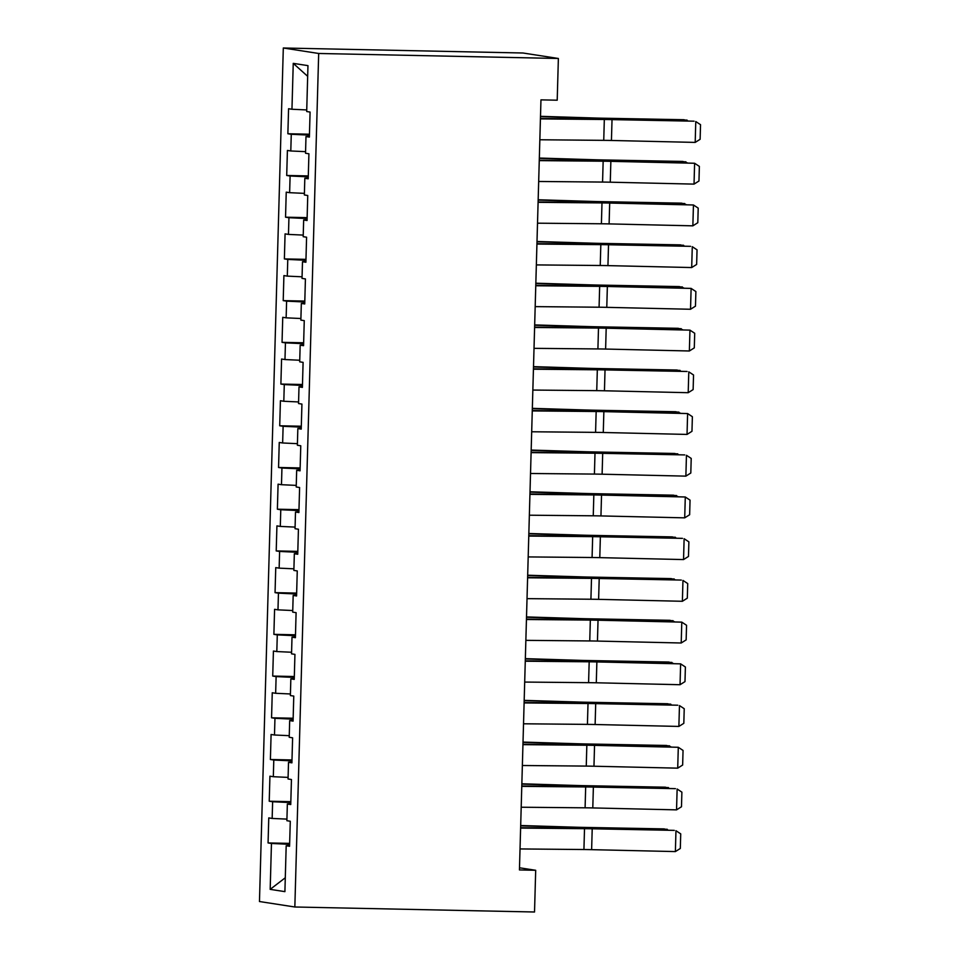 <?xml version="1.0" encoding="UTF-8"?>
<svg xmlns="http://www.w3.org/2000/svg" width="960" height="960" viewBox="0 0 960 960"><rect width="100%" height="100%" fill="white"/><g stroke="black" fill="none" stroke-linecap="round" stroke-linejoin="round"><path stroke-width="1.44" d="M283.308 48L259.464 901.524L294.84 906.996L318.684 53.472L283.308 48L522.996 53.004L558.372 58.476L318.684 53.472M307.68 76.332L293.244 63.36L291.96 109.248L288.576 108.732L287.868 133.752L291.264 134.28L290.796 150.972L287.412 150.444L286.704 175.476L290.1 176.004L289.632 192.684L286.236 192.156L285.54 217.188L288.936 217.716L288.468 234.408L285.072 233.88L284.376 258.912L287.772 259.428L287.304 276.12L283.908 275.592L283.212 300.624L286.608 301.152L286.14 317.832L282.744 317.316L282.048 342.336L285.444 342.864L284.976 359.556L281.58 359.028L280.884 384.06L284.28 384.576L283.812 401.268L280.416 400.74L279.72 425.772L283.116 426.3L282.648 442.98L279.252 442.464L278.556 467.484L281.94 468.012L281.484 484.704L278.088 484.176L277.38 509.208L280.776 509.736L280.308 526.416L276.924 525.888L276.216 550.92L279.612 551.448L279.144 568.14L275.748 567.612L275.052 592.644L278.448 593.16L277.98 609.852L274.584 609.324L273.888 634.356L277.284 634.884L276.816 651.564L273.42 651.036L272.724 676.068L276.12 676.596L275.652 693.288L272.256 692.76L271.56 717.792L274.956 718.308L274.488 735L271.092 734.472L270.396 759.504L273.792 760.032L273.324 776.712L269.928 776.196L269.232 801.216L272.628 801.744L272.16 818.436L268.764 817.908L268.068 842.94L289.656 843.384M293.244 63.36L307.968 65.64L306.696 111.528L310.08 112.056L309.384 137.088L305.988 136.56L305.532 153.252L308.916 153.78L308.22 178.8L304.824 178.284L304.356 194.964L307.752 195.492L307.056 220.524L303.66 219.996L303.192 236.688L306.588 237.204L305.892 262.236L302.496 261.708L302.028 278.4L305.424 278.928L304.728 303.96L301.332 303.432L300.864 320.112L304.26 320.64L303.564 345.672L300.168 345.144L299.7 361.836L303.096 362.352L302.4 387.384L299.004 386.856L298.536 403.548L301.932 404.076L301.224 429.108L297.84 428.58L297.372 445.26L300.768 445.788L300.06 470.82L296.676 470.292L296.208 486.984L299.604 487.512L298.896 512.532L295.5 512.016L295.044 528.696L298.428 529.224L297.732 554.256L294.336 553.728L293.868 570.42L297.264 570.936L296.568 595.968L293.172 595.44L292.704 612.132L296.1 612.66L295.404 637.692L292.008 637.164L291.54 653.844L294.936 654.372L294.24 679.404L290.844 678.876L290.376 695.568L293.772 696.084L293.076 721.116L289.68 720.588L289.212 737.28L292.608 737.808L291.912 762.84L288.516 762.312L288.048 778.992L291.444 779.52L290.748 804.552L287.352 804.024L286.884 820.716L290.28 821.244L289.572 846.264L286.188 845.748L284.904 891.636L270.18 889.356L271.452 843.468L268.068 842.94M558.372 58.476L557.208 100.2L540.96 99.864L519.444 869.94L535.692 870.288L519.504 867.78M272.16 818.436L286.932 819.12M272.628 801.744L290.796 802.584M286.188 845.748L289.596 845.676M273.324 776.712L288.096 777.396M273.792 760.032L291.96 760.872M287.352 804.024L290.76 803.952M274.488 735L289.26 735.684M274.956 718.308L293.124 719.16M288.516 762.312L291.924 762.24M275.652 693.288L290.424 693.972M276.12 676.596L294.288 677.436M289.68 720.588L293.088 720.528M276.816 651.564L291.588 652.248M277.284 634.884L295.464 635.724M290.844 678.876L294.252 678.804M277.98 609.852L292.752 610.536M278.448 593.16L296.628 594.012M292.008 637.164L295.416 637.092M279.144 568.14L293.916 568.824M279.612 551.448L297.792 552.288M293.172 595.44L296.58 595.38M280.308 526.416L295.08 527.1M280.776 509.736L298.956 510.576M294.336 553.728L297.756 553.656M281.484 484.704L296.244 485.388M281.94 468.012L300.12 468.864M295.5 512.016L298.92 511.944M282.648 442.98L297.408 443.676M283.116 426.3L301.284 427.14M296.676 470.292L300.084 470.22M283.812 401.268L298.584 401.952M284.28 384.576L302.448 385.428M297.84 428.58L301.248 428.508M284.976 359.556L299.748 360.24M285.444 342.864L303.612 343.704M299.004 386.856L302.412 386.796M286.14 317.832L300.912 318.516M286.608 301.152L304.776 301.992M300.168 345.144L303.576 345.072M287.304 276.12L302.076 276.804M287.772 259.428L305.94 260.28M301.332 303.432L304.74 303.36M288.468 234.408L303.24 235.092M288.936 217.716L307.116 218.556M302.496 261.708L305.904 261.648M289.632 192.684L304.404 193.368M290.1 176.004L308.28 176.844M303.66 219.996L307.068 219.924M290.796 150.972L305.568 151.656M291.264 134.28L309.444 135.132M304.824 178.284L308.232 178.212M291.96 109.248L306.732 109.944M305.988 136.56L309.408 136.488M294.84 906.996L534.528 912L535.692 870.288M271.452 843.468L289.632 844.308M285.288 877.764L270.18 889.356M287.868 133.752L309.468 134.208M286.704 175.476L308.304 175.92M285.54 217.188L307.14 217.644M284.376 258.912L305.976 259.356M283.212 300.624L304.812 301.08M282.048 342.336L303.636 342.792M280.884 384.06L302.472 384.504M279.72 425.772L301.308 426.228M278.556 467.484L300.144 467.94M277.38 509.208L298.98 509.652M276.216 550.92L297.816 551.376M275.052 592.644L296.652 593.088M273.888 634.356L295.488 634.8M272.724 676.068L294.324 676.524M271.56 717.792L293.148 718.236M270.396 759.504L291.984 759.96M269.232 801.216L290.82 801.672M540.42 118.896L604.32 119.496A20.88 0.624 -178.4 0 1 612.024 119.616L694.092 121.188L610.332 119.268A31.308 0.936 1.6 0 0 598.788 119.076L540.432 118.536M539.844 139.764L603.744 140.352A20.88 0.624 -178.4 0 1 611.436 140.472L695.196 142.404L695.772 121.548L700.536 124.692L700.128 139.296L695.196 142.404M687.048 121.032L687.072 120.108L606 118.596A31.308 0.936 -178.4 0 1 593.712 118.284L540.492 116.652M688.356 121.056L683.988 119.724L602.916 118.212A20.88 0.624 1.6 0 1 594.732 118.008L540.492 116.328M539.256 160.62L603.156 161.208A20.88 0.624 -178.4 0 1 610.86 161.34L694.608 163.26L609.168 160.98A31.308 0.936 1.6 0 0 597.624 160.788L539.268 160.248M538.68 181.476L602.568 182.064A20.88 0.624 -178.4 0 1 610.272 182.196L694.032 184.116L694.608 163.26L699.372 166.404L698.964 181.008L694.032 184.116M538.092 202.332L601.992 202.92A20.88 0.624 -178.4 0 1 609.684 203.052L693.444 204.984L608.004 202.692A31.308 0.936 1.6 0 0 596.46 202.5L538.104 201.972M537.516 223.188L601.404 223.776A20.88 0.624 -178.4 0 1 609.108 223.908L692.856 225.84L693.444 204.984L698.208 208.128L697.8 222.72L692.856 225.84M685.884 162.744L685.908 161.82L604.836 160.308A31.308 0.936 -178.4 0 1 592.548 160.008L539.328 158.364M687.192 162.78L682.824 161.436L601.752 159.924A20.88 0.624 1.6 0 1 593.556 159.72L539.328 158.052M684.72 204.468L684.744 203.544L603.672 202.02A31.308 0.936 -178.4 0 1 591.384 201.72L538.152 200.076M686.028 204.492L681.66 203.16L600.588 201.636A20.88 0.624 1.6 0 1 592.392 201.432L538.164 199.764M536.928 244.056L600.828 244.644A20.88 0.624 -178.4 0 1 608.52 244.764L690.588 246.336L606.84 244.416A31.308 0.936 1.6 0 0 595.284 244.224L536.94 243.684M536.352 264.912L600.24 265.5A20.88 0.624 -178.4 0 1 607.944 265.62L691.692 267.552L692.28 246.696L697.044 249.84L696.636 264.444L691.692 267.552M535.764 285.768L599.664 286.356A20.88 0.624 -178.4 0 1 607.356 286.488L691.116 288.408L605.676 286.128A31.308 0.936 1.6 0 0 594.12 285.936L535.776 285.396M535.176 306.624L599.076 307.212A20.88 0.624 -178.4 0 1 606.78 307.344L690.528 309.264L691.116 288.408L695.88 291.552L695.472 306.156L690.528 309.264M683.556 246.18L683.58 245.256L602.496 243.744A31.308 0.936 -178.4 0 1 590.22 243.432L536.988 241.8M684.864 246.204L680.496 244.872L599.424 243.36A20.88 0.624 1.6 0 1 591.228 243.156L537 241.488M682.392 287.892L682.416 286.968L601.332 285.456A31.308 0.936 -178.4 0 1 589.056 285.156L535.824 283.512M683.7 287.928L679.332 286.584L598.248 285.072A20.88 0.624 1.6 0 1 590.064 284.868L535.836 283.2M534.6 327.48L598.5 328.068A20.88 0.624 -178.4 0 1 606.192 328.2L689.952 330.132L604.512 327.84A31.308 0.936 1.6 0 0 592.956 327.648L534.612 327.12M534.012 348.348L597.912 348.936A20.88 0.624 -178.4 0 1 605.616 349.056L689.364 350.988L689.952 330.132L694.704 333.276L694.296 347.88L689.364 350.988M681.228 329.616L681.252 328.692L600.168 327.18A31.308 0.936 -178.4 0 1 587.892 326.868L534.66 325.224M682.524 329.64L678.168 328.308L597.084 326.796A20.88 0.624 1.6 0 1 588.9 326.592L534.672 324.912M533.436 369.204L597.324 369.792A20.88 0.624 -178.4 0 1 605.028 369.912L687.096 371.484L603.348 369.564A31.308 0.936 1.6 0 0 591.792 369.372L533.448 368.832M532.848 390.06L596.748 390.648A20.88 0.624 -178.4 0 1 604.452 390.78L688.2 392.7L688.788 371.844L693.54 374.988L693.132 389.592L688.2 392.7M680.064 371.328L680.088 370.404L599.004 368.892A31.308 0.936 -178.4 0 1 586.728 368.58L533.496 366.948M681.36 371.352L677.004 370.02L595.92 368.508A20.88 0.624 1.6 0 1 587.736 368.304L533.508 366.636M532.272 410.916L596.16 411.504A20.88 0.624 -178.4 0 1 603.864 411.636L687.612 413.556L602.172 411.276A31.308 0.936 1.6 0 0 590.628 411.084L532.272 410.544M531.684 431.772L595.584 432.36A20.88 0.624 -178.4 0 1 603.276 432.492L687.036 434.424L687.612 413.556L692.376 416.712L691.968 431.304L687.036 434.424M678.9 413.04L678.924 412.116L597.84 410.604A31.308 0.936 -178.4 0 1 585.564 410.304L532.332 408.66M680.196 413.076L675.84 411.732L594.756 410.22A20.88 0.624 1.6 0 1 586.572 410.016L532.344 408.348M531.108 452.628L594.996 453.216A20.88 0.624 -178.4 0 1 602.7 453.348L684.768 454.92L601.008 453A31.308 0.936 1.6 0 0 589.464 452.808L531.108 452.268M530.52 473.496L594.42 474.084A20.88 0.624 -178.4 0 1 602.112 474.204L685.872 476.136L686.448 455.28L691.212 458.424L690.804 473.028L685.872 476.136M677.724 454.764L677.76 453.84L596.676 452.328A31.308 0.936 -178.4 0 1 584.4 452.016L531.168 450.384M679.032 454.788L674.676 453.456L593.592 451.944A20.88 0.624 1.6 0 1 585.408 451.74L531.18 450.06M529.932 494.352L593.832 494.94A20.88 0.624 -178.4 0 1 601.536 495.072L685.284 496.992L599.844 494.712A31.308 0.936 1.6 0 0 588.3 494.52L529.944 493.98M529.356 515.208L593.256 515.796A20.88 0.624 -178.4 0 1 600.948 515.928L684.708 517.848L685.284 496.992L690.048 500.136L689.64 514.74L684.708 517.848M676.56 496.476L676.584 495.552L595.512 494.04A31.308 0.936 -178.4 0 1 583.224 493.74L530.004 492.096M677.868 496.512L673.5 495.168L592.428 493.656A20.88 0.624 1.6 0 1 584.244 493.452L530.004 491.784M528.768 536.064L592.668 536.652A20.88 0.624 -178.4 0 1 600.372 536.784L682.44 538.356L598.68 536.424A31.308 0.936 1.6 0 0 587.136 536.232L528.78 535.704M528.192 556.92L592.08 557.508A20.88 0.624 -178.4 0 1 599.784 557.64L683.544 559.572L684.12 538.716L688.884 541.86L688.476 556.452L683.544 559.572M675.396 538.188L675.42 537.276L594.348 535.752A31.308 0.936 -178.4 0 1 582.06 535.452L528.84 533.808M676.704 538.224L672.336 536.892L591.264 535.368A20.88 0.624 1.6 0 1 583.08 535.164L528.84 533.496M527.604 577.788L591.504 578.376A20.88 0.624 -178.4 0 1 599.208 578.496L681.276 580.068L597.516 578.148A31.308 0.936 1.6 0 0 585.972 577.956L527.616 577.416M527.028 598.644L590.916 599.232A20.88 0.624 -178.4 0 1 598.62 599.352L682.38 601.284L682.956 580.428L687.72 583.572L687.312 598.176L682.38 601.284M674.232 579.912L674.256 578.988L593.184 577.476A31.308 0.936 -178.4 0 1 580.896 577.164L527.664 575.532M675.54 579.936L671.172 578.604L590.1 577.092A20.88 0.624 1.6 0 1 581.904 576.888L527.676 575.22M526.44 619.5L590.34 620.088A20.88 0.624 -178.4 0 1 598.032 620.22L681.792 622.14L596.352 619.86A31.308 0.936 1.6 0 0 584.796 619.668L526.452 619.128M525.864 640.356L589.752 640.944A20.88 0.624 -178.4 0 1 597.456 641.076L681.204 642.996L681.792 622.14L686.556 625.284L686.148 639.888L681.204 642.996M673.068 621.624L673.092 620.7L592.02 619.188A31.308 0.936 -178.4 0 1 579.732 618.888L526.5 617.244M674.376 621.66L670.008 620.316L588.936 618.804A20.88 0.624 1.6 0 1 580.74 618.6L526.512 616.932M525.276 661.212L589.176 661.8A20.88 0.624 -178.4 0 1 596.868 661.932L680.628 663.864L595.188 661.572A31.308 0.936 1.6 0 0 583.632 661.38L525.288 660.852M524.688 682.068L588.588 682.668A20.88 0.624 -178.4 0 1 596.292 682.788L680.04 684.72L680.628 663.864L685.392 667.008L684.984 681.612L680.04 684.72M671.904 663.348L671.928 662.424L590.844 660.912A31.308 0.936 -178.4 0 1 578.568 660.6L525.336 658.956M673.212 663.372L668.844 662.04L587.76 660.528A20.88 0.624 1.6 0 1 579.576 660.324L525.348 658.644M524.112 702.936L588.012 703.524A20.88 0.624 -178.4 0 1 595.704 703.644L677.772 705.216L594.024 703.296A31.308 0.936 1.6 0 0 582.468 703.104L524.124 702.564M523.524 723.792L587.424 724.38A20.88 0.624 -178.4 0 1 595.128 724.512L678.876 726.432L679.464 705.576L684.228 708.72L683.82 723.324L678.876 726.432M670.74 705.06L670.764 704.136L589.68 702.624A31.308 0.936 -178.4 0 1 577.404 702.312L524.172 700.68M672.036 705.084L667.68 703.752L586.596 702.24A20.88 0.624 1.6 0 1 578.412 702.036L524.184 700.368M522.948 744.648L586.836 745.236A20.88 0.624 -178.4 0 1 594.54 745.368L678.3 747.288L592.86 745.008A31.308 0.936 1.6 0 0 581.304 744.816L522.96 744.276M522.36 765.504L586.26 766.092A20.88 0.624 -178.4 0 1 593.964 766.224L677.712 768.156L678.3 747.288L683.052 750.444L682.644 765.036L677.712 768.156M669.576 746.772L669.6 745.848L588.516 744.336A31.308 0.936 -178.4 0 1 576.24 744.036L523.008 742.392M670.872 746.808L666.516 745.464L585.432 743.952A20.88 0.624 1.6 0 1 577.248 743.748L523.02 742.08M521.784 786.36L585.672 786.948A20.88 0.624 -178.4 0 1 593.376 787.08L675.444 788.652L591.696 786.732A31.308 0.936 1.6 0 0 580.14 786.54L521.796 786M521.196 807.228L585.096 807.816A20.88 0.624 -178.4 0 1 592.788 807.936L676.548 809.868L677.136 789.012L681.888 792.156L681.48 806.76L676.548 809.868M668.412 788.496L668.436 787.572L587.352 786.06A31.308 0.936 -178.4 0 1 575.076 785.748L521.844 784.104M669.708 788.52L665.352 787.188L584.268 785.676A20.88 0.624 1.6 0 1 576.084 785.472L521.856 783.792M520.62 828.084L584.508 828.672A20.88 0.624 -178.4 0 1 592.212 828.792L674.28 830.376L590.52 828.444A31.308 0.936 1.6 0 0 578.976 828.252L520.62 827.712M520.032 848.94L583.932 849.528A20.88 0.624 -178.4 0 1 591.624 849.66L675.384 851.58L675.96 830.724L680.724 833.868L680.316 848.472L675.384 851.58M667.236 830.208L667.272 829.284L586.188 827.772A31.308 0.936 -178.4 0 1 573.912 827.472L520.68 825.828M668.544 830.244L664.188 828.9L583.104 827.388A20.88 0.624 1.6 0 1 574.92 827.184L520.692 825.516M604.32 119.496L603.744 140.352M612.024 119.616L611.436 140.472M593.7 119.028L593.712 118.284M603.156 161.208L602.568 182.064M610.86 161.34L610.272 182.196M601.992 202.92L601.404 223.776M609.684 203.052L609.108 223.908M592.536 160.74L592.548 160.008M591.36 202.452L591.384 201.72M600.828 244.644L600.24 265.5M608.52 244.764L607.944 265.62M599.664 286.356L599.076 307.212M607.356 286.488L606.78 307.344M590.196 244.176L590.22 243.432M589.032 285.888L589.056 285.156M598.5 328.068L597.912 348.936M606.192 328.2L605.616 349.056M587.868 327.612L587.892 326.868M597.324 369.792L596.748 390.648M605.028 369.912L604.452 390.78M586.704 369.324L586.728 368.58M596.16 411.504L595.584 432.36M603.864 411.636L603.276 432.492M585.54 411.036L585.564 410.304M594.996 453.216L594.42 474.084M602.7 453.348L602.112 474.204M584.376 452.76L584.4 452.016M593.832 494.94L593.256 515.796M601.536 495.072L600.948 515.928M583.212 494.472L583.224 493.74M592.668 536.652L592.08 557.508M600.372 536.784L599.784 557.64M582.048 536.184L582.06 535.452M591.504 578.376L590.916 599.232M599.208 578.496L598.62 599.352M580.884 577.908L580.896 577.164M590.34 620.088L589.752 640.944M598.032 620.22L597.456 641.076M579.708 619.62L579.732 618.888M589.176 661.8L588.588 682.668M596.868 661.932L596.292 682.788M578.544 661.344L578.568 660.6M588.012 703.524L587.424 724.38M595.704 703.644L595.128 724.512M577.38 703.056L577.404 702.312M586.836 745.236L586.26 766.092M594.54 745.368L593.964 766.224M576.216 744.768L576.24 744.036M585.672 786.948L585.096 807.816M593.376 787.08L592.788 807.936M575.052 786.492L575.076 785.748M584.508 828.672L583.932 849.528M592.212 828.792L591.624 849.66M573.888 828.204L573.912 827.472"/></g></svg>
